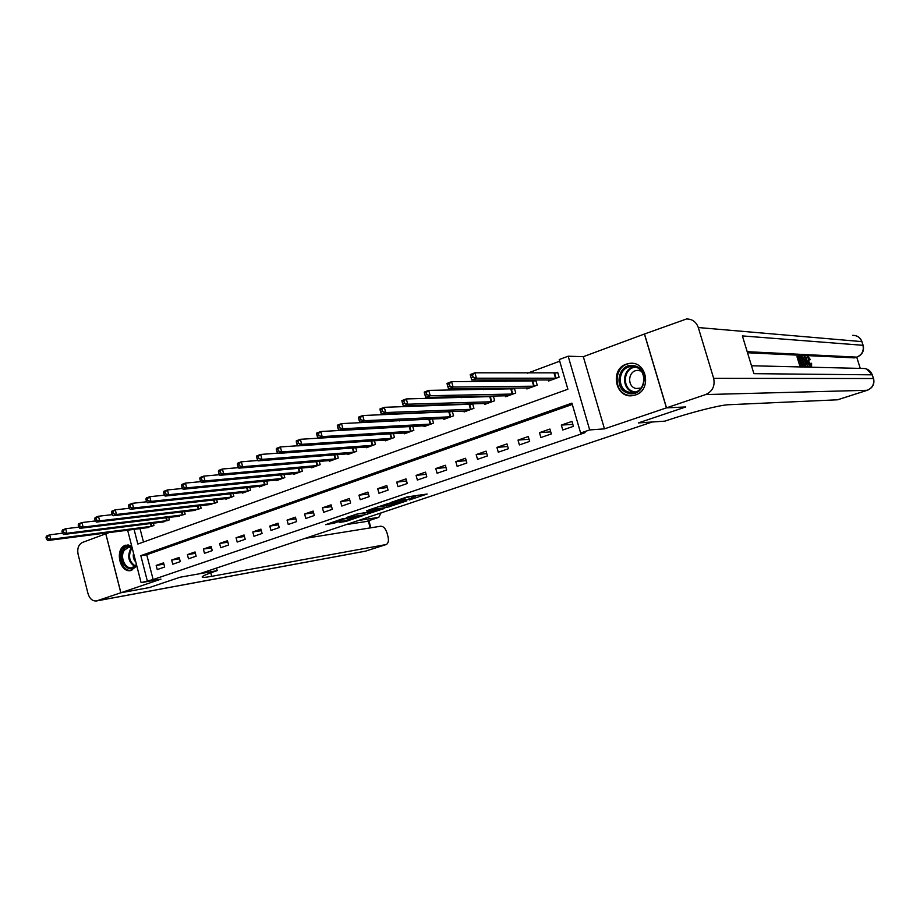 <?xml version="1.0" encoding="UTF-8"?>
<svg xmlns="http://www.w3.org/2000/svg" width="920" height="920" viewBox="0 0 920 920"><rect width="100%" height="100%" fill="white"/><g stroke="black" fill="none" stroke-linecap="round" stroke-linejoin="round"><path stroke-width="1.38" d="M409.262 499.985L427.121 494.028L407.146 496.915L391 502.423L402.741 499.318L405.133 499.192L400.327 501.193L413.172 497.916L409.262 499.985M131.595 545.64L125.603 545.203C114.413 548.561 119.519 573.16 130.87 570.549L136.815 565.972M635.456 394.99C652.027 390.137 646.944 361.042 629.935 363.342L626.313 364.136C609.707 369.276 615.216 398.337 632.327 395.692L635.456 394.99M339.238 522.376L346.276 521.318L363.135 515.568L342.412 518.811L325.714 524.664L334.351 523.112L341.975 520.455L337.697 520.87L346 518.397L358.708 516.683L339.238 522.376M572.309 404.443L146.74 554.748L153.134 579.542L141.105 582.659L127.627 530.173M120.819 592.768L105.777 533.807L82.443 542.455C78.51 544.548 77.05 548.504 78.096 554.346L88.009 593.619C89.654 598.782 92.483 601.231 96.485 600.956L120.819 592.768L149.281 587.592L180.055 577.231L149.339 587.569L120.876 592.744L160.977 579.151L141.105 582.659M216.511 568.066L217.189 570.63L180.055 577.231L199.467 573.781L652.245 421.992L638.331 422.924L664.849 421.153L667.943 420.118C690.828 412.413 720.314 404.938 728.352 404.754L837.556 399.797L867.169 390.298L705.663 394.565L666.517 407.836L644.506 333.994L583.314 356.684L568.169 356.212L589.697 429.928L580.635 433.009L571.929 403.132L140.817 555.657L147.223 580.577M583.314 356.684L604.474 428.858L666.425 407.87L685.676 406.985L638.331 422.924L685.768 406.95L666.517 407.836M604.474 428.858L589.697 429.928M153.134 579.542L585.085 432.676L580.635 433.009M386.998 507.426L406.928 500.825L389.148 503.205L368.954 509.91L386.998 507.426L386.515 505.69L388.286 505.264M384.088 508.587L365.251 514.74L346.955 517.351L357.202 514.015L366.919 512.337L372.381 510.428L366.471 510.818L384.008 508.323M109.112 532.565L105.834 533.784L120.876 592.744M666.425 407.87L644.414 334.029M571.964 421.406L561.338 425.086L562.764 429.996L573.401 426.339L571.964 421.406M549.918 429.042L539.476 432.653L540.879 437.529L551.333 433.929L549.918 429.042M528.264 436.54L518.006 440.093L519.397 444.923L529.667 441.393L528.264 436.54M506.989 443.911L496.915 447.396L498.284 452.191L508.369 448.718L506.989 443.911M486.082 451.145L476.18 454.584L477.526 459.333L487.439 455.917L486.082 451.145M465.543 458.263L455.803 461.633L457.136 466.348L466.877 463.001L465.543 458.263M445.349 465.255L435.781 468.567L437.092 473.248L446.671 469.959L445.349 465.255M425.5 472.132L416.093 475.398L417.381 480.033L426.799 476.79L425.5 472.132M405.984 478.894L396.727 482.103L398.003 486.703L407.272 483.517L405.984 478.894M386.791 485.541L377.695 488.692L378.948 493.258L388.056 490.13L386.791 485.541M367.919 492.073L358.972 495.178L360.214 499.709L369.173 496.627L367.919 492.073M349.358 498.513L340.549 501.561L341.78 506.057L350.589 503.022L349.358 498.513M331.096 504.838L322.437 507.84L323.644 512.302L332.315 509.312L331.096 504.838M313.122 511.06L304.6 514.015L305.796 518.443L314.329 515.499L313.122 511.06M295.447 517.178L287.063 520.087L288.236 524.481L296.631 521.594L295.447 517.178M278.047 523.204L269.79 526.067L270.963 530.426L279.22 527.585L278.047 523.204M260.923 529.138L252.793 531.955L253.943 536.279L262.085 533.485L260.923 529.138M244.064 534.98L236.072 537.751L237.199 542.053L245.203 539.292L244.064 534.98M227.47 540.73L219.592 543.455L220.719 547.722L228.597 545.008L227.47 540.73M211.128 546.388L203.377 549.079L204.481 553.311L212.244 550.643L211.128 546.388M195.04 551.966L187.404 554.61L188.496 558.808L196.144 556.186L195.04 551.966M179.193 557.451L171.672 560.05L172.753 564.224L180.285 561.637L179.193 557.451M163.587 562.856L156.17 565.42L157.239 569.572L164.657 567.019L163.587 562.856M559.716 361.192L527.516 373.186M509.381 379.948L505.195 381.512M486.829 388.355L483.276 389.678M464.692 396.6L461.759 397.693M442.968 404.697L440.622 405.57M421.636 412.643L419.865 413.298M400.695 420.452L399.464 420.9M380.121 428.11L379.431 428.363M140.001 528.574L143.474 542.029M548.228 379.902L548.55 381.018L559.096 377.154L557.669 372.255L554.806 373.313M526.573 387.895L526.884 388.953L537.234 385.158L535.831 380.305L533.014 381.34M505.298 395.738L505.586 396.75L515.764 393.024L514.372 388.205L511.612 389.229M493.246 395.991L490.578 396.98M493.304 395.991L494.661 400.752L484.667 404.409L484.391 403.443M472.006 403.822L469.913 404.593M472.638 403.799L473.926 408.342L464.105 411.941L463.841 411.022M451.145 411.504L449.604 412.068M452.329 411.459L453.548 415.805L443.9 419.347L443.647 418.462M430.64 419.06L429.64 419.428M432.354 418.979L433.527 423.142L424.028 426.615L423.798 425.764M412.723 426.362L413.827 430.353L404.501 433.768L404.271 432.952M393.403 433.619L394.473 437.448L385.296 440.806L385.077 440.024M374.417 440.737L375.429 444.417L366.413 447.718L366.206 446.97M355.741 447.729L356.707 451.272L347.829 454.526L347.633 453.801M337.364 454.606L338.296 458.022L329.555 461.219L329.372 460.517M319.274 461.368L320.171 464.657L311.581 467.797L311.397 467.13M301.484 468.015L302.346 471.178L293.894 474.283L293.71 473.627M283.981 474.547L284.797 477.606L276.483 480.654L276.31 480.022M266.742 480.976L267.536 483.931L259.348 486.933L259.187 486.323M249.78 487.289L250.539 490.153L242.477 493.108L242.328 492.522M233.082 493.511L233.818 496.282L225.871 499.192L225.722 498.617M216.637 499.629L217.338 502.308L209.38 504.62M200.445 505.655L201.123 508.254L193.292 510.531M184.494 511.577L185.15 514.096L177.433 516.361M168.785 517.419L169.429 519.857L161.828 522.088M153.318 523.169L153.927 525.538L146.452 527.735M134.055 529.345L137.839 544.053L567.881 389.24L559.233 359.547L568.169 356.212M146.74 554.748L140.817 555.657M561.338 425.086L572.827 424.361M539.476 432.653L550.735 431.859M518.006 440.093L529.034 439.219M496.915 447.396L507.725 446.476M476.18 454.584L486.784 453.606M455.803 461.633L466.21 460.609M435.781 468.567L445.981 467.509M416.093 475.398L426.109 474.294M396.727 482.103L406.559 480.976M377.695 488.692L387.343 487.542M358.972 495.178L368.448 494.005M340.549 501.561L349.865 500.365M322.437 507.84L331.579 506.621M304.6 514.015L313.593 512.785M287.063 520.087L295.895 518.846M269.79 526.067L278.484 524.825M252.793 531.955L261.337 530.702M236.072 537.751L244.467 536.486M219.592 543.455L227.861 542.191M203.377 549.079L211.508 547.814M187.404 554.61L195.396 553.334M171.672 560.05L179.538 558.785M156.17 565.42L163.921 564.155M414.046 497.892L413.574 496.225L412.678 496.156L413.172 497.916M404.777 497.916L412.678 496.156M413.712 496.697L418.393 495.121M377.499 506.943L386.515 505.69M403.247 501.871L388.205 503.734L381.984 505.942L393.518 504.539L403.247 501.871M367.54 512.279L367.62 514.13M355.844 514.314L367.149 512.417M372.002 511.876L380.316 509.392L373.037 510.542L367.586 512.452L372.002 511.876M471.224 377.832L473.11 377.119L472.489 374.946L470.603 375.659L471.741 379.994L470.2 374.578L474.904 372.796L476.445 378.212L471.741 379.994L551.402 379.971M557.842 372.841L474.904 372.796L472.489 374.946M556.232 378.2L476.445 378.212L473.11 377.119M470.2 374.578L470.603 375.659M447.925 386.676L449.776 385.974L449.167 383.824L447.315 384.525L448.488 388.792L446.97 383.433L451.582 381.673L453.1 387.044L448.488 388.792L529.678 387.929M535.992 380.868L451.582 381.673L449.167 383.824M534.416 386.193L453.1 387.044L449.776 385.974M446.97 383.433L447.315 384.525M424.488 393.219L425.086 395.347L426.891 394.657L426.293 392.529L424.488 393.219L424.2 392.115L428.72 390.39L430.215 395.715L425.684 397.428L508.334 395.749M514.533 388.757L428.72 390.39L426.293 392.529M512.992 394.036L430.215 395.715L426.891 394.657M425.684 397.428L425.086 395.347M402.086 401.741L402.672 403.846L404.455 403.178L403.868 401.062L402.086 401.741L401.856 400.625L406.295 398.935L407.767 404.213L403.328 405.892L487.37 403.42M493.453 396.508L406.295 398.935L403.868 401.062M491.947 401.752L407.767 404.213L404.455 403.178M403.328 405.892L402.672 403.846M380.121 410.101L380.707 412.183L382.444 411.527L381.869 409.434L380.121 410.101L379.948 408.974L384.296 407.318L385.744 412.539L381.397 414.195L466.762 410.975M472.73 404.122L384.296 407.318L381.869 409.434M471.258 409.319L385.744 412.539L382.444 411.527M381.397 414.195L380.707 412.183M634.306 365.78C650.831 368.747 644.943 397.75 628.785 393.265C612.478 390.183 618.159 361.572 634.306 365.78M629.406 392.242L633.063 392.472C646.323 391.782 647.634 369.012 634.512 366.815L631.166 366.585C617.792 367.08 616.262 389.884 629.406 392.242M641.125 371.001L637.341 370.403C627.9 370.772 626.831 386.848 636.122 388.504L640.998 388.067M633.914 363.584L630.614 363.457C614.008 364.044 612.064 392.346 628.383 395.289L633.684 395.473M136.54 564.914L136.125 565.558C129.329 575.977 116.081 559.279 123.383 549.631C125.729 546.537 128.582 545.675 131.962 547.043M132.112 547.618L128.8 547.204L124.43 550.125C119.531 556.485 125.016 569.388 131.962 567.755L136.447 564.547M133.538 553.219C132.802 556.692 133.549 559.636 135.815 562.051M128.11 544.778L122.44 548.447C116.368 556.347 123.176 572.355 131.79 570.308L131.79 570.308M809.98 364.469L809.784 363.561L811.601 363.457L811.543 366.654L809.301 366.678M806.391 358.604L806.978 357.075M811.382 366.678C810.382 366.39 809.393 364.676 808.415 361.537L808.105 356.661L810.301 359.524L808.68 360.249L808.289 359.341M807.357 366.447L805.057 356.615L809.784 366.516L808.059 363.469L806.759 363.423L807.357 366.447L805.506 366.401M803.965 358.202L803.758 357.063L805.057 356.615M809.784 366.516L808.036 366.942L806.943 364.354M800.86 357.558L799.1 357.478L800.055 360.548L801.688 360.617L802.044 361.755L800.4 361.698L801.469 365.159L803.298 365.205L803.654 366.355L802.343 366.804L800.067 366.747L796.984 356.753L800.504 356.408L800.86 357.558L799.261 357.995M802.044 361.755L800.561 362.204M860.257 368.402L856.738 357.19M705.663 394.565C712.517 391.425 715.173 386.032 713.655 378.35L873.379 378.522L872.217 374.831L753.905 373.669L742.382 335.915L862.948 345.299C864.087 350.842 862.029 354.786 856.784 357.132L854.553 357.868L856.784 357.132L747.201 351.681M747.523 352.751L854.553 357.868M804.471 366.7L802.884 366.62M802.435 365.183L801.435 361.962M801.009 360.582L800.158 357.799M713.655 378.35L698.303 327.543C696.221 321.885 692.3 319.022 686.55 318.964L644.506 333.994M803.654 366.355L800.067 366.747M801.389 366.298L798.307 356.304M805.356 366.401L804.252 366.378L801.182 356.442L803.494 357.385L805.218 361.445L805.598 366.367L804.045 366.839M804.333 365.24L805.471 364.573L804.781 361.399L803.171 357.857L801.975 357.604L804.333 365.24M804.252 366.378L802.942 366.815M801.182 356.442L800.584 356.649M805.471 364.573L804.252 364.987M804.137 364.607L802.47 359.214M804.781 361.399L803.482 361.847M803.171 357.857L802.159 358.202M806.012 359.57L806.541 362.296L807.576 362.33L805.655 357.765L806.012 359.57M806.897 366.436L805.586 366.884M808.059 363.469L806.851 363.872M809.335 366.505L808.036 366.942M809.98 359.812L808.473 357.788L808.841 361.548L810.991 365.55L811.072 363.124M808.415 361.537L807.748 361.767M217.189 570.63L215.084 571.332C207 574.057 202.687 575.897 202.158 576.863C201.998 577.679 205.183 577.495 211.703 576.322L386.159 544.548C388.32 543.409 388.93 540.73 387.975 536.509L386.986 532.887C385.503 528.471 383.433 526.24 380.765 526.205L305.06 538.384M358.49 520.467L378.775 517.362L381.006 512.923M378.775 517.362L366.252 521.514L378.361 517.466M346.219 524.584L366.252 521.514M358.57 418.301L359.145 420.371L360.847 419.727L360.284 417.645L358.57 418.301L358.455 417.162L362.721 415.541L364.147 420.716L359.869 422.337L446.51 418.393M452.364 411.608L362.721 415.541L360.284 417.645M450.926 416.772L364.147 420.716L360.847 419.727M359.869 422.337L359.145 420.371M337.421 426.351L337.985 428.398L339.664 427.765L339.1 425.707L337.421 426.351L337.353 425.201L341.538 423.614L342.953 428.743L338.755 430.33L426.592 425.684M432.228 418.991L341.538 423.614L339.1 425.707M430.94 424.085L342.953 428.743L339.664 427.765M338.755 430.33L337.985 428.398M316.675 434.24L317.228 436.275L318.872 435.654L318.32 433.619L316.675 434.24L316.652 433.101L320.758 431.526L322.149 436.62L318.032 438.173L407.019 432.848M411.286 426.443L320.758 431.526L318.32 433.619M411.297 431.284L322.149 436.62L318.872 435.654M318.032 438.173L317.228 436.275M296.297 441.991L296.849 444.015L298.459 443.405L297.919 441.381L296.297 441.991L296.32 440.841L300.357 439.3L301.725 444.348L297.689 445.878L387.78 439.898M390.666 433.78L300.357 439.3L297.919 441.381M391.978 438.357L301.725 444.348L298.459 443.405M297.689 445.878L296.849 444.015M276.299 449.604L276.839 451.605L278.426 451.007L277.886 449.006L276.299 449.604L276.368 448.442L280.335 446.936L281.681 451.938L277.714 453.433L368.851 446.832M297.643 445.774L280.335 446.936L277.886 449.006M372.979 445.315L281.681 451.938L278.426 451.007M277.714 453.433L276.839 451.605M256.668 457.079L257.197 459.057L258.75 458.47L258.221 456.481L256.668 457.079L256.783 455.906L260.67 454.434L261.993 459.39L258.106 460.862L350.232 453.64M277.598 453.192L260.67 454.434L258.221 456.481M354.292 452.157L261.993 459.39L258.75 458.47M258.106 460.862L257.197 459.057M237.383 464.416L237.9 466.382L239.43 465.808L238.912 463.829L237.383 464.416L237.532 463.243L241.35 461.794L242.661 466.704L238.843 468.153L331.924 460.356M257.911 460.483L241.35 461.794L238.912 463.829M335.915 458.884L242.661 466.704L239.43 465.808M238.843 468.153L237.9 466.382M218.431 471.626L218.948 473.581L220.455 473.006L219.937 471.051L218.431 471.626L218.638 470.442L222.387 469.016L223.675 473.892L219.914 475.318L313.904 466.946M238.579 467.659L222.387 469.016L219.937 471.051M317.837 465.508L223.675 473.892L220.455 473.006M219.914 475.318L218.948 473.581M199.824 478.71L200.33 480.642L201.814 480.079L201.308 478.147L199.824 478.71L200.065 477.526L203.745 476.123L205.022 480.953L201.33 482.356L296.171 473.443M219.581 474.709L203.745 476.123L201.308 478.147M300.046 472.029L205.022 480.953L201.814 480.079M201.33 482.356L200.33 480.642M181.539 485.668L182.045 487.588L183.494 487.036L182.988 485.116L181.539 485.668L181.815 484.472L185.437 483.092L186.691 487.887L183.068 489.267L278.726 479.826M200.916 481.643L185.437 483.092L182.988 485.116M282.543 478.434L186.691 487.887L183.494 487.036M183.068 489.267L182.045 487.588M163.576 492.499L164.07 494.408L165.496 493.867L165.002 491.958L163.576 492.499L163.886 491.315L167.44 489.957L168.682 494.707L165.117 496.064L261.556 486.116M182.574 488.462L167.44 489.957L165.002 491.958M265.305 484.748L168.682 494.707L165.496 493.867M165.117 496.064L164.07 494.408M145.912 499.226L146.395 501.112L147.798 500.583L147.315 498.686L145.912 499.226L146.257 498.03L149.753 496.697L150.983 501.411L147.476 502.734L244.662 492.303M164.553 495.178L149.753 496.697L147.315 498.686M248.354 490.958L150.983 501.411L147.798 500.583M147.476 502.734L146.395 501.112M128.547 505.827L129.03 507.702L130.41 507.184L129.927 505.31L128.547 505.827L128.926 504.631L132.376 503.32L133.584 508.001L130.134 509.3L228.022 498.398M146.832 501.768L132.376 503.32L129.927 505.31M231.656 497.076L133.584 508.001L130.41 507.184M130.134 509.3L129.03 507.702M111.481 512.325L111.964 514.188L113.321 513.67L112.838 511.807L111.481 512.325L111.895 511.117L115.276 509.829L116.472 514.476L113.079 515.752L211.634 504.401M129.421 508.265L115.276 509.829L112.838 511.807M215.222 503.091L116.472 514.476L113.321 513.67M113.079 515.752L111.964 514.188M94.702 518.707L95.174 520.559L96.508 520.053L96.037 518.202L94.702 518.707L95.151 517.5L98.474 516.235L99.647 520.846L96.312 522.1L195.511 510.312M112.297 514.648L98.474 516.235L96.037 518.202M199.03 509.013L99.647 520.846L96.508 520.053M96.312 522.1L95.174 520.559M78.2 524.986L78.66 526.815L79.971 526.32L79.511 524.492L78.2 524.986L78.671 523.779L81.949 522.537L83.11 527.102L79.833 528.344L179.618 516.131M95.45 520.938L81.949 522.537L79.511 524.492M183.091 514.855L83.11 527.102L79.971 526.32M79.833 528.344L78.66 526.815M61.962 531.173L62.422 532.979L63.71 532.496L63.261 530.679L61.962 531.173L62.468 529.954L65.688 528.724L66.838 533.266L63.606 534.485L163.978 521.858M78.89 527.125L65.688 528.724L63.261 530.679M167.394 520.605L66.838 533.266L63.71 532.496M63.606 534.485L62.422 532.979M46 537.245L46.448 539.051L47.725 538.568L47.265 536.762L46 537.245L46.529 536.026L49.703 534.819L50.83 539.316L47.656 540.523L148.568 527.505M62.606 533.209L49.703 534.819L47.265 536.762M151.927 526.263L50.83 539.316L47.725 538.568M47.656 540.523L46.448 539.051M411.251 496.34L411.734 498.111M403.903 498.007L404.213 499.123M402.511 498.479L402.741 499.318M388.918 505.183L389.367 506.805M364.78 513.026L365.251 514.74M372.853 509.91L373.037 510.542M333.96 521.674L334.351 523.112M331.625 522.468L331.959 523.721M345.943 520.11L346.276 521.318M343.643 520.892L343.919 521.928M554.599 373.347L556.025 378.235M554.127 373.393L555.553 378.281M532.806 381.374L534.209 386.228M532.335 381.421L533.738 386.273M511.405 389.263L512.785 394.07M510.922 389.309L512.313 394.128M490.371 397.014L491.74 401.787M489.888 397.06L491.257 401.833M469.706 404.627L471.051 409.354M469.223 404.685L470.568 409.411M635.628 367.126C622.92 367.873 621.667 389.505 634.179 391.736L635.456 391.954M633.684 392.161C621.149 389.919 621.782 368.391 634.455 366.792M134.791 566.444C128.616 562.327 127.178 556.6 130.479 549.24L132.02 547.584M132.261 548.205L131.238 549.401C128.064 556.428 129.421 561.959 135.297 565.984M857.014 357.098C862.212 354.809 864.282 350.957 863.224 345.563L861.798 341.607L698.303 327.543M861.994 341.642C860.372 337.559 857.302 335.455 852.771 335.328C857.21 335.397 860.223 337.49 861.798 341.607L863.144 345.322M867.169 390.298L867.353 390.264C872.608 388.01 874.701 384.169 873.632 378.718L873.379 378.522C874.518 384.088 872.447 388.022 867.169 390.298M751.49 365.757L862.661 368.46C867.353 368.379 870.538 370.495 872.217 374.831L873.574 378.546M210.795 572.815L211.703 576.322M97.209 600.771L365.608 551.115L385.825 544.628M370.208 527.896L368.287 520.87M365.608 551.115L364.975 551.275L365.608 551.115M449.397 412.114L450.719 416.806M448.902 412.171L450.225 416.863M429.421 419.462L430.732 424.12M428.927 419.52L430.238 424.189M409.791 426.696L411.091 431.319M409.296 426.765L410.584 431.388M390.494 433.815L391.77 438.391M389.999 433.872L391.264 438.46M371.553 440.933L372.772 445.349M371.036 440.967L372.266 445.418M352.912 447.936L354.085 452.191M352.406 447.971L353.579 452.26M334.592 454.825L335.708 458.93M334.075 454.871L335.202 458.999M316.549 461.598L317.63 465.554M316.031 461.644L317.112 465.623M298.804 468.257L299.839 472.063M298.287 468.303L299.322 472.144M281.336 474.8L282.325 478.48M280.818 474.846L281.808 478.549M264.143 481.229L265.098 484.782M263.626 481.286L264.58 484.863M247.227 487.554L248.135 490.992M246.698 487.611L247.618 491.073M230.564 493.787L231.437 497.11M230.034 493.844L230.92 497.191M214.153 499.905L215.004 503.136M213.624 499.974L214.486 503.217M198.007 505.942L198.823 509.059M197.466 506L198.294 509.139M182.091 511.865L182.884 514.901M181.562 511.934L182.355 514.981M166.416 517.707L167.187 520.651M165.887 517.776L166.658 520.731M150.983 523.457L151.719 526.309M150.454 523.526L151.19 526.401M629.935 363.342L632.88 363.411M404.731 497.731L405.11 499.1M633.466 366.631L631.166 366.585M637.341 370.403L638.928 370.426M837.763 399.751L867.353 390.264M872.413 374.842L866.513 368.943M804.287 366.804L805.598 366.367M806.806 357.109L808.105 356.661M810.244 367.091L811.543 366.654M96.485 600.956L364.975 551.275M365.941 551.022L386.159 544.548M370.852 527.804L368.897 520.662"/></g></svg>
